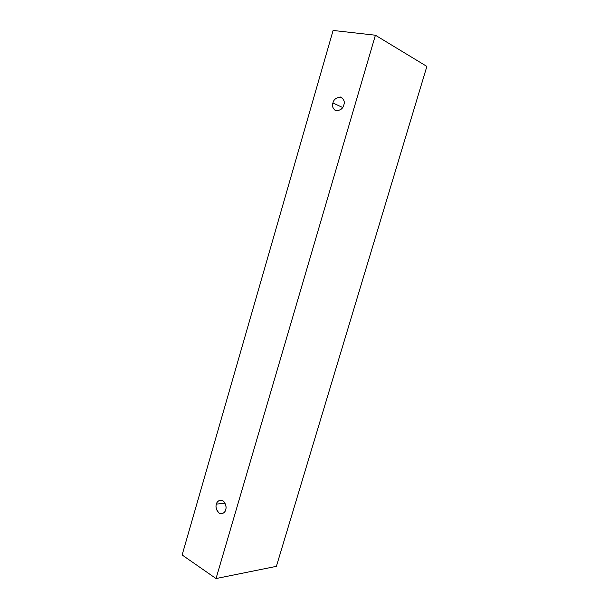 <?xml version="1.0" encoding="UTF-8"?>
<svg xmlns="http://www.w3.org/2000/svg" width="609" height="609" viewBox="0 0 609 609"><rect width="100%" height="100%" fill="white"/><g stroke="black" fill="none" stroke-linecap="round" stroke-linejoin="round"><path stroke-width="0.91" d="M276.387 566.347L426.871 66.419L375.41 35.223L216.028 578.55L276.387 566.347L216.028 578.55L182.129 554.974L333.1 30.45L375.41 35.223L426.871 66.419L276.387 566.347M216.028 578.55L375.41 35.223L333.1 30.45L182.129 554.974L216.028 578.55M216.431 504.107C217.04 501.04 219.171 499.905 222.825 500.689C225.787 503.947 226.723 506.977 225.627 509.794C224.995 512.885 222.848 514.011 219.194 513.166C216.264 509.9 215.342 506.878 216.431 504.107C215.099 506.109 216.933 514.323 221.714 513.775C223.975 513.006 225.284 511.682 225.627 509.794C226.951 507.777 225.147 499.639 220.412 500.103C218.098 500.857 216.774 502.189 216.431 504.107L225.018 503.179L216.431 504.107M332.94 102.974C333.603 99.686 336.077 97.691 340.37 97.006C343.895 99.054 345.044 101.695 343.819 104.931C343.126 108.257 340.637 110.244 336.335 110.876C332.849 108.798 331.722 106.164 332.94 102.974C331.852 105.654 332.659 108.189 335.369 110.572C340.111 110.724 342.928 108.851 343.819 104.931C344.892 102.274 344.108 99.747 341.466 97.356C336.663 97.151 333.823 99.023 332.94 102.974L342.631 107.504L332.94 102.974"/></g></svg>
